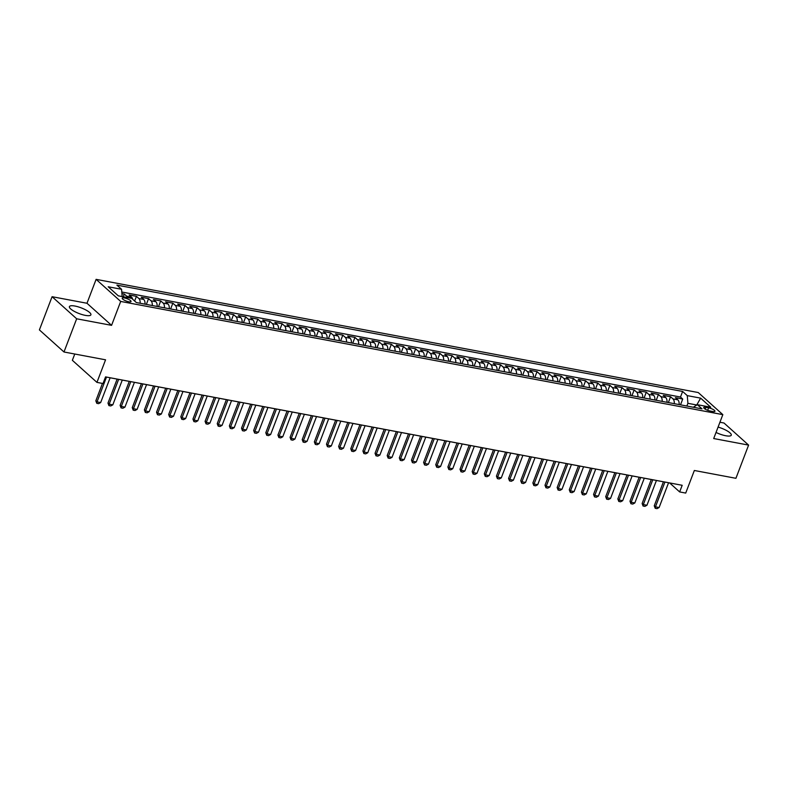 <?xml version="1.0" encoding="UTF-8"?>
<svg xmlns="http://www.w3.org/2000/svg" width="788" height="788" viewBox="0 0 788 788"><rect width="100%" height="100%" fill="white"/><g stroke="black" fill="none" stroke-linecap="round" stroke-linejoin="round"><path stroke-width="1.18" d="M85.34 315.367A11.495 3.034 20.9 0 0 90.896 314.816A11.495 3.034 20.9 0 0 86.119 310.117A11.495 3.034 20.9 0 0 74.968 306.049A11.495 3.034 20.9 0 0 69.413 306.611A11.495 3.034 20.9 0 0 74.19 311.309A11.495 3.034 20.9 0 0 85.34 315.367M716.026 432.445A11.495 3.034 20.9 0 0 725.709 435.744A11.495 3.034 20.9 0 0 731.264 435.193A11.495 3.034 20.9 0 0 718.075 427.086M128.749 301.774A4.718 1.241 20.9 0 0 131.025 301.548A4.718 1.241 20.9 0 0 129.065 299.617A4.718 1.241 20.9 0 0 124.494 297.953A4.718 1.241 20.9 0 0 122.219 298.179A4.718 1.241 20.9 0 0 124.179 300.11A4.718 1.241 20.9 0 0 128.749 301.774M74.761 354.019L72.358 360.303L96.944 382.387L103.011 383.529L105.543 376.891L682.181 485.29L679.65 491.929L685.718 493.071L694.346 470.485L735.923 478.306L748.6 445.102L724.014 423.018L719.917 422.25M52.077 296.702L39.4 329.906L63.986 351.99L76.663 318.785L111.571 325.346L120.692 301.44L96.106 279.356L86.985 303.262L52.077 296.702L76.663 318.785M120.692 301.44L722.832 414.636L698.247 392.542L96.106 279.356M679.148 404.579A5.9 3.221 -79.4 0 0 677.857 399.841L675.434 397.664L682.723 399.033L680.507 404.835M674.292 403.663A5.9 3.221 -79.4 0 0 673.001 398.925L670.578 396.748L668.362 402.55M670.578 396.748L663.299 395.379L665.722 397.556A5.9 3.221 -79.4 0 1 667.012 402.294M654.867 400.018A5.9 3.221 -79.4 0 0 653.587 395.271L651.154 393.094L658.443 394.463L656.227 400.274M642.732 397.733A5.9 3.221 -79.4 0 0 641.442 392.995L639.019 390.809L646.298 392.178L644.082 397.989M630.587 395.448A5.9 3.221 -79.4 0 0 629.307 390.71L626.874 388.533L634.163 389.902L631.946 395.704M618.452 393.173A5.9 3.221 -79.4 0 0 617.162 388.425L614.739 386.248L622.018 387.617L619.801 393.419M606.307 390.887A5.9 3.221 -79.4 0 0 605.026 386.15L602.593 383.963L609.882 385.332L607.666 391.144M594.172 388.602A5.9 3.221 -79.4 0 0 592.881 383.864L590.458 381.688L597.737 383.057L595.521 388.858M582.027 386.327A5.9 3.221 -79.4 0 0 580.746 381.579L578.323 379.402L585.602 380.771L583.386 386.573M569.891 384.042A5.9 3.221 -79.4 0 0 568.601 379.304L566.178 377.117L573.467 378.486L571.241 384.298M557.746 381.756A5.9 3.221 -79.4 0 0 556.466 377.019L554.043 374.842L561.322 376.211L559.106 382.013M545.611 379.481A5.9 3.221 -79.4 0 0 544.321 374.733L541.898 372.557L549.187 373.926L546.97 379.727M533.466 377.196A5.9 3.221 -79.4 0 0 532.186 372.448L529.763 370.271L537.042 371.641L534.825 377.452M521.331 374.911A5.9 3.221 -79.4 0 0 520.041 370.173L517.617 367.996L524.906 369.365L522.69 375.167M509.196 372.625A5.9 3.221 -79.4 0 0 507.905 367.888L505.482 365.711L512.761 367.08L510.545 372.882M497.051 370.35A5.9 3.221 -79.4 0 0 495.77 365.602L493.337 363.426L500.626 364.795L498.41 370.606M484.916 368.065A5.9 3.221 -79.4 0 0 483.625 363.327L481.202 361.15L488.481 362.519L486.265 368.321M472.77 365.78A5.9 3.221 -79.4 0 0 471.49 361.042L469.057 358.865L476.346 360.234L474.13 366.036M460.635 363.504A5.9 3.221 -79.4 0 0 459.345 358.757L456.922 356.58L464.201 357.949L461.985 363.76M448.49 361.219A5.9 3.221 -79.4 0 0 447.21 356.481L444.777 354.304L452.066 355.674L449.849 361.475M436.355 358.934A5.9 3.221 -79.4 0 0 435.065 354.196L432.642 352.019L439.921 353.388L437.704 359.19M424.21 356.659A5.9 3.221 -79.4 0 0 422.929 351.911L420.506 349.734L427.786 351.103L425.569 356.915M412.075 354.373A5.9 3.221 -79.4 0 0 410.784 349.636L408.361 347.449L415.65 348.818L413.424 354.63M399.93 352.088A5.9 3.221 -79.4 0 0 398.649 347.35L396.226 345.174L403.505 346.543L401.289 352.344M387.794 349.813A5.9 3.221 -79.4 0 0 386.504 345.065L384.081 342.888L391.37 344.257L389.154 350.059M375.649 347.528A5.9 3.221 -79.4 0 0 374.369 342.79L371.946 340.603L379.225 341.972L377.009 347.784M363.514 345.243A5.9 3.221 -79.4 0 0 362.224 340.505L359.801 338.328L367.09 339.697L364.874 345.499M351.379 342.967A5.9 3.221 -79.4 0 0 350.089 338.219L347.666 336.043L354.945 337.412L352.728 343.213M339.234 340.682A5.9 3.221 -79.4 0 0 337.944 335.944L335.521 333.757L342.81 335.127L340.593 340.938M327.099 338.397A5.9 3.221 -79.4 0 0 325.808 333.659L323.385 331.482L330.664 332.851L328.448 338.653M314.954 336.112A5.9 3.221 -79.4 0 0 313.673 331.374L311.24 329.197L318.529 330.566L316.313 336.368M302.819 333.836A5.9 3.221 -79.4 0 0 301.528 329.089L299.105 326.912L306.384 328.281L304.168 334.092M290.674 331.551A5.9 3.221 -79.4 0 0 289.393 326.813L286.96 324.636L294.249 326.005L292.033 331.807M278.538 329.266A5.9 3.221 -79.4 0 0 277.248 324.528L274.825 322.351L282.104 323.72L279.888 329.522M266.393 326.99A5.9 3.221 -79.4 0 0 265.113 322.243L262.69 320.066L269.969 321.435L267.753 327.247M254.258 324.705A5.9 3.221 -79.4 0 0 252.968 319.967L250.545 317.791L257.834 319.16L255.607 324.961M242.113 322.42A5.9 3.221 -79.4 0 0 240.833 317.682L238.409 315.505L245.689 316.875L243.472 322.676M229.978 320.145A5.9 3.221 -79.4 0 0 228.687 315.397L226.264 313.22L233.553 314.589L231.337 320.401M217.833 317.859A5.9 3.221 -79.4 0 0 216.552 313.122L214.129 310.935L221.408 312.314L219.192 318.116M205.698 315.574A5.9 3.221 -79.4 0 0 204.407 310.836L201.984 308.66L209.273 310.029L207.057 315.83M193.562 313.299A5.9 3.221 -79.4 0 0 192.272 308.551L189.849 306.374L197.128 307.744L194.912 313.555M181.417 311.014A5.9 3.221 -79.4 0 0 180.127 306.276L177.704 304.089L184.993 305.458L182.777 311.27M169.282 308.729A5.9 3.221 -79.4 0 0 167.992 303.991L165.569 301.814L172.848 303.183L170.632 308.985M157.137 306.453A5.9 3.221 -79.4 0 0 155.857 301.706L153.424 299.529L160.713 300.898L158.496 306.699M145.002 304.168A5.9 3.221 -79.4 0 0 143.712 299.43L141.288 297.243L148.568 298.613L146.351 304.424M132.689 299.273A5.9 3.221 -79.4 0 0 131.576 297.145L129.143 294.968L136.432 296.337L134.64 301.026M708.599 407.8L705.93 407.298A4.57 1.202 20.9 0 0 703.723 407.524A4.57 1.202 20.9 0 0 705.624 409.386A4.57 1.202 20.9 0 0 710.057 411.001L712.726 411.503A4.57 1.202 20.9 0 0 714.933 411.287A4.57 1.202 20.9 0 0 713.032 409.415A4.57 1.202 20.9 0 0 708.599 407.8L707.644 410.312M696.208 405.426L696.405 404.924L687.904 403.328L687.274 395.625L682.625 391.449L116.91 285.108L121.559 289.285L108.212 286.773L118.308 295.845L131.665 298.356L136.314 302.533L702.029 408.883L697.38 404.697L693.312 407.238M687.274 395.625L700.63 398.137L710.727 407.209L697.38 404.697M682.723 399.033L680.497 397.034L121.785 292.003M127.597 297.588A5.9 3.221 100.6 0 0 126.72 296.229L124.287 294.052L121.913 293.609M136.432 296.337L138.855 298.514A5.9 3.221 100.6 0 1 140.146 303.252M148.568 298.613L151.001 300.799A5.9 3.221 100.6 0 1 152.281 305.537M160.713 300.898L163.136 303.075A5.9 3.221 100.6 0 1 164.426 307.822M172.848 303.183L175.281 305.36A5.9 3.221 100.6 0 1 176.561 310.098M184.993 305.458L187.416 307.645A5.9 3.221 100.6 0 1 188.706 312.383M197.128 307.744L199.551 309.92A5.9 3.221 100.6 0 1 200.841 314.668M209.273 310.029L211.696 312.206A5.9 3.221 100.6 0 1 212.977 316.943M221.408 312.314L223.831 314.491A5.9 3.221 100.6 0 1 225.122 319.229M233.553 314.589L235.976 316.766A5.9 3.221 100.6 0 1 237.257 321.514M245.689 316.875L248.112 319.051A5.9 3.221 100.6 0 1 249.402 323.789M257.834 319.16L260.257 321.337A5.9 3.221 100.6 0 1 261.537 326.074M269.969 321.435L272.392 323.612A5.9 3.221 100.6 0 1 273.682 328.36M282.104 323.72L284.537 325.897A5.9 3.221 100.6 0 1 285.817 330.635M294.249 326.005L296.672 328.182A5.9 3.221 100.6 0 1 297.962 332.92M306.384 328.281L308.817 330.458A5.9 3.221 100.6 0 1 310.098 335.205M318.529 330.566L320.952 332.743A5.9 3.221 100.6 0 1 322.243 337.481M330.664 332.851L333.097 335.028A5.9 3.221 100.6 0 1 334.378 339.766M342.81 335.127L345.233 337.313A5.9 3.221 100.6 0 1 346.523 342.051M354.945 337.412L357.368 339.589A5.9 3.221 100.6 0 1 358.658 344.336M367.09 339.697L369.513 341.874A5.9 3.221 100.6 0 1 370.793 346.612M379.225 341.972L381.648 344.159A5.9 3.221 100.6 0 1 382.938 348.897M391.37 344.257L393.793 346.434A5.9 3.221 100.6 0 1 395.074 351.182M403.505 346.543L405.928 348.72A5.9 3.221 100.6 0 1 407.219 353.457M415.65 348.818L418.073 351.005A5.9 3.221 100.6 0 1 419.354 355.743M427.786 351.103L430.209 353.28A5.9 3.221 100.6 0 1 431.499 358.028M439.921 353.388L442.354 355.565A5.9 3.221 100.6 0 1 443.634 360.303M452.066 355.674L454.489 357.851A5.9 3.221 100.6 0 1 455.779 362.588M464.201 357.949L466.634 360.126A5.9 3.221 100.6 0 1 467.914 364.874M476.346 360.234L478.769 362.411A5.9 3.221 100.6 0 1 480.059 367.149M488.481 362.519L490.914 364.696A5.9 3.221 100.6 0 1 492.195 369.434M500.626 364.795L503.049 366.972A5.9 3.221 100.6 0 1 504.34 371.719M512.761 367.08L515.185 369.257A5.9 3.221 100.6 0 1 516.475 373.995M524.906 369.365L527.33 371.542A5.9 3.221 100.6 0 1 528.61 376.28M537.042 371.641L539.465 373.827A5.9 3.221 100.6 0 1 540.755 378.565M549.187 373.926L551.61 376.103A5.9 3.221 100.6 0 1 552.89 380.85M561.322 376.211L563.745 378.388A5.9 3.221 100.6 0 1 565.035 383.126M573.467 378.486L575.89 380.673A5.9 3.221 100.6 0 1 577.171 385.411M585.602 380.771L588.025 382.948A5.9 3.221 100.6 0 1 589.316 387.696M597.737 383.057L600.17 385.233A5.9 3.221 100.6 0 1 601.451 389.971M609.882 385.332L612.306 387.519A5.9 3.221 100.6 0 1 613.596 392.257M622.018 387.617L624.451 389.794A5.9 3.221 100.6 0 1 625.731 394.542M634.163 389.902L636.586 392.079A5.9 3.221 100.6 0 1 637.876 396.817M646.298 392.178L648.731 394.364A5.9 3.221 100.6 0 1 650.011 399.102M658.443 394.463L660.866 396.64A5.9 3.221 100.6 0 1 662.156 401.387M686.87 406.027L687.904 403.328M96.944 382.387L105.562 359.811L63.986 351.99M722.832 414.636L713.701 438.542L748.6 445.102M663.437 481.764L654.257 505.778L655.458 506.851L659.103 507.541L668.579 482.729L669.682 482.975L679.65 491.929M110.133 377.787L117.126 379.097M122.268 380.072L129.271 381.382M129.281 381.353L120.111 405.367L121.313 406.441L124.947 407.13L134.423 382.318L141.407 383.667M146.548 384.633L153.552 385.953M158.693 386.918L165.687 388.228M165.707 388.198L156.536 412.213L157.728 413.286L161.373 413.976L170.848 389.164L177.832 390.513M182.974 391.478L189.967 392.798M195.109 393.764L202.112 395.074M202.122 395.044L192.952 419.058L194.143 420.132L197.788 420.822L207.264 396.009L214.247 397.359M219.389 398.324L226.392 399.644M231.524 400.609L238.528 401.919M238.537 401.89L229.367 425.904L230.569 426.978L234.203 427.667L243.679 402.855L250.673 404.205M255.804 405.17L262.808 406.49M267.95 407.455L274.943 408.765M280.085 409.74L287.088 411.05M292.23 412.016L299.223 413.336M304.365 414.301L311.368 415.611M316.51 416.586L323.504 417.896L314.353 441.881L315.545 442.954L325.02 418.142M328.645 418.861L335.649 420.181M340.79 421.147L347.784 422.466M352.925 423.432L359.929 424.742L350.768 448.727L351.96 449.8L361.436 424.988M365.071 425.707L372.064 427.027M377.206 427.992L384.209 429.312M389.341 430.278L396.344 431.588L387.184 455.572L388.385 456.646L397.861 431.834M401.486 432.553L408.489 433.873M413.621 434.838L420.625 436.158M425.766 437.123L432.76 438.433L423.609 462.418L424.801 463.492L434.277 438.68M437.901 439.399L444.905 440.719M444.915 440.679L435.744 464.703L436.946 465.777L440.581 466.457L450.056 441.654L457.04 443.004M462.182 443.969L469.185 445.279L460.025 469.264L461.216 470.337L470.692 445.525M474.327 446.244L481.32 447.564M486.462 448.53L493.465 449.849M498.607 450.815L505.6 452.125L496.44 476.11L497.642 477.183L507.117 452.371M510.742 453.1L517.746 454.41M517.755 454.38L508.585 478.395L509.777 479.468L513.421 480.148L522.897 455.346L529.881 456.695M535.022 457.661L542.026 458.971L532.865 482.955L534.057 484.029L543.533 459.217M547.168 459.946L554.161 461.256M559.303 462.221L566.306 463.541M571.438 464.506L578.441 465.826L569.281 489.801L570.482 490.875L579.958 466.072M583.583 466.791L590.576 468.102M590.596 468.072L581.426 492.086L582.618 493.16L586.262 493.849L595.738 469.037L602.721 470.387M607.863 471.352L614.857 472.672M619.998 473.637L627.002 474.947M632.143 475.913L639.137 477.233M644.279 478.198L651.282 479.518L642.121 503.493L643.313 504.576L652.789 479.764M656.424 480.483L663.417 481.793M696.651 405.15L700.63 398.137M680.497 397.034L682.625 391.449M124.287 294.052L123.253 296.771M121.559 289.285L122.16 296.574M111.571 325.346L86.985 303.262M659.103 507.541L657.034 508.644L655.212 508.299L655.458 506.851L664.934 482.039M655.212 508.299L654.257 505.778M656.434 480.444L646.958 505.256L644.889 506.369L643.067 506.024L642.121 503.493M643.067 506.024L643.313 504.576L646.958 505.256M644.298 478.158L634.823 502.971L632.754 504.084L630.932 503.739L631.178 502.291L629.986 501.217L639.157 477.193M634.823 502.971L631.178 502.291L640.654 477.479M630.932 503.739L629.986 501.217M632.153 475.883L622.678 500.695L620.609 501.798L618.787 501.454L619.043 500.006L617.841 498.932L627.012 474.918M622.678 500.695L619.043 500.006L628.509 475.194M618.787 501.454L617.841 498.932M620.018 473.598L610.542 498.41L608.474 499.513L606.652 499.178L606.898 497.721L605.706 496.647L614.876 472.633M610.542 498.41L606.898 497.721L616.374 472.918M606.652 499.178L605.706 496.647M607.873 471.313L598.397 496.125L596.329 497.238L594.507 496.893L594.763 495.445L593.561 494.371L602.731 470.347M598.397 496.125L594.763 495.445L604.229 470.633M594.507 496.893L593.561 494.371M586.262 493.849L584.194 494.953L582.371 494.608L582.618 493.16L592.093 468.348M582.371 494.608L581.426 492.086M583.593 466.752L574.117 491.564L572.049 492.667L570.236 492.333L569.281 489.801M570.236 492.333L570.482 490.875L574.117 491.564M571.458 464.467L561.982 489.279L559.913 490.392L558.091 490.047L558.337 488.599L557.146 487.526L566.316 463.502M561.982 489.279L558.337 488.599L567.813 463.787M558.091 490.047L557.146 487.526M559.313 462.192L549.837 487.004L547.778 488.107L545.956 487.762L546.202 486.314L545 485.241L554.171 461.226M549.837 487.004L546.202 486.314L555.678 461.502M545.956 487.762L545 485.241M547.177 459.906L537.702 484.719L535.633 485.822L533.811 485.487L532.865 482.955M533.811 485.487L534.057 484.029L537.702 484.719M535.032 457.621L525.566 482.433L523.498 483.546L521.676 483.202L521.922 481.754L520.72 480.68L529.9 456.656M525.566 482.433L521.922 481.754L531.398 456.941M521.676 483.202L520.72 480.68M513.421 480.148L511.353 481.261L509.531 480.916L509.777 479.468L519.253 454.656M509.531 480.916L508.585 478.395M510.752 453.061L501.286 477.873L499.218 478.976L497.395 478.641L496.44 476.11M497.395 478.641L497.642 477.183L501.286 477.873M498.617 450.775L489.141 475.588L487.073 476.701L485.25 476.356L485.497 474.908L484.305 473.834L493.475 449.81M489.141 475.588L485.497 474.908L494.972 450.096M485.25 476.356L484.305 473.834M486.482 448.5L477.006 473.302L474.937 474.415L473.115 474.071L473.361 472.623L472.17 471.549L481.34 447.525M477.006 473.302L473.361 472.623L482.837 447.811M473.115 474.071L472.17 471.549M474.337 446.215L464.861 471.027L462.792 472.13L460.97 471.785L460.025 469.264M460.97 471.785L461.216 470.337L464.861 471.027M462.201 443.93L452.726 468.742L450.657 469.855L448.835 469.51L449.081 468.062L447.889 466.979L457.06 442.964M452.726 468.742L449.081 468.062L458.557 443.25M448.835 469.51L447.889 466.979M440.581 466.457L438.512 467.57L436.69 467.225L436.946 465.777L446.412 440.965M436.69 467.225L435.744 464.703M437.921 439.369L428.445 464.181L426.377 465.284L424.555 464.94L423.609 462.418M424.555 464.94L424.801 463.492L428.445 464.181M425.776 437.084L416.3 461.896L414.232 462.999L412.419 462.664L412.666 461.216L411.464 460.133L420.634 436.119M416.3 461.896L412.666 461.216L422.141 436.404M412.419 462.664L411.464 460.133M413.641 434.799L404.165 459.611L402.097 460.724L400.274 460.379L400.521 458.931L399.329 457.858L408.499 433.833M404.165 459.611L400.521 458.931L409.996 434.119M400.274 460.379L399.329 457.858M401.496 432.523L392.02 457.336L389.952 458.439L388.139 458.094L387.184 455.572M388.139 458.094L388.385 456.646L392.02 457.336M389.361 430.238L379.885 455.05L377.816 456.154L375.994 455.819L376.24 454.361L375.049 453.287L384.219 429.273M379.885 455.05L376.24 454.361L385.716 429.559M375.994 455.819L375.049 453.287M377.216 427.953L367.75 452.765L365.681 453.878L363.859 453.533L364.105 452.085L362.904 451.012L372.084 426.988M367.75 452.765L364.105 452.085L373.581 427.273M363.859 453.533L362.904 451.012M365.08 425.678L355.605 450.49L353.536 451.593L351.714 451.248L350.768 448.727M351.714 451.248L351.96 449.8L355.605 450.49M352.935 423.392L343.469 448.205L341.401 449.308L339.579 448.973L339.825 447.515L338.623 446.441L347.804 422.427M343.469 448.205L339.825 447.515L349.301 422.713M339.579 448.973L338.623 446.441M340.8 421.107L331.324 445.919L329.256 447.032L327.434 446.688L327.68 445.24L326.488 444.166L335.658 420.142M331.324 445.919L327.68 445.24L337.156 420.428M327.434 446.688L326.488 444.166M328.665 418.832L319.189 443.644L317.121 444.747L315.298 444.402L314.353 441.881M315.298 444.402L315.545 442.954L319.189 443.644M316.52 416.547L307.044 441.359L304.976 442.462L303.153 442.127L303.4 440.669L302.208 439.596L311.378 415.581M307.044 441.359L303.4 440.669L312.875 415.857M303.153 442.127L302.208 439.596M304.385 414.261L294.909 439.074L292.841 440.187L291.018 439.842L291.264 438.394L290.073 437.32L299.243 413.296M294.909 439.074L291.264 438.394L300.74 413.582M291.018 439.842L290.073 437.32M292.24 411.986L282.764 436.788L280.695 437.901L278.873 437.557L279.129 436.109L277.928 435.035L287.098 411.011M282.764 436.788L279.129 436.109L288.595 411.297M278.873 437.557L277.928 435.035M280.104 409.701L270.629 434.513L268.56 435.616L266.738 435.281L266.984 433.824L265.792 432.75L274.963 408.736M270.629 434.513L266.984 433.824L276.46 409.011M266.738 435.281L265.792 432.75M267.959 407.416L258.484 432.228L256.415 433.341L254.603 432.996L254.849 431.548L253.647 430.475L262.818 406.45M258.484 432.228L254.849 431.548L264.325 406.736M254.603 432.996L253.647 430.475M255.824 405.14L246.349 429.943L244.28 431.056L242.458 430.711L242.704 429.263L241.512 428.189L250.683 404.165M246.349 429.943L242.704 429.263L252.18 404.451M242.458 430.711L241.512 428.189M234.203 427.667L232.135 428.771L230.323 428.426L230.569 426.978L240.044 402.166M230.323 428.426L229.367 425.904M231.544 400.57L222.068 425.382L220 426.495L218.178 426.15L218.424 424.702L217.232 423.619L226.402 399.605M222.068 425.382L218.424 424.702L227.899 399.89M218.178 426.15L217.232 423.619M219.399 398.285L209.933 423.097L207.865 424.21L206.042 423.865L206.289 422.417L205.087 421.344L214.257 397.319M209.933 423.097L206.289 422.417L215.764 397.605M206.042 423.865L205.087 421.344M197.788 420.822L195.719 421.925L193.897 421.58L194.143 420.132L203.619 395.32M193.897 421.58L192.952 419.058M195.119 393.724L185.653 418.536L183.584 419.64L181.762 419.305L182.008 417.847L180.807 416.773L189.987 392.759M185.653 418.536L182.008 417.847L191.484 393.045M181.762 419.305L180.807 416.773M182.983 391.439L173.508 416.251L171.439 417.364L169.617 417.019L169.863 415.571L168.671 414.498L177.842 390.474M173.508 416.251L169.863 415.571L179.339 390.759M169.617 417.019L168.671 414.498M161.373 413.976L159.304 415.079L157.482 414.734L157.728 413.286L167.204 388.474M157.482 414.734L156.536 412.213M158.703 386.878L149.227 411.691L147.159 412.794L145.337 412.459L145.583 411.001L144.391 409.927L153.561 385.913M149.227 411.691L145.583 411.001L155.059 386.199M145.337 412.459L144.391 409.927M146.568 384.593L137.092 409.405L135.024 410.518L133.202 410.174L133.448 408.726L132.256 407.652L141.426 383.628M137.092 409.405L133.448 408.726L142.923 383.914M133.202 410.174L132.256 407.652M124.947 407.13L122.879 408.233L121.056 407.889L121.313 406.441L130.778 381.628M121.056 407.889L120.111 405.367M122.288 380.033L112.812 404.845L110.744 405.948L108.921 405.613L109.168 404.155L107.976 403.082L117.146 379.067M112.812 404.845L109.168 404.155L118.643 379.343M108.921 405.613L107.976 403.082M110.143 377.748L100.667 402.56L98.598 403.673L96.786 403.328L97.032 401.88L95.831 400.806L102.47 383.421M100.667 402.56L97.032 401.88L106.498 377.068M96.786 403.328L95.831 400.806M673.001 398.925L677.857 399.841M126.72 296.229L131.576 297.145M138.855 298.514L143.712 299.43M151.001 300.799L155.857 301.706M163.136 303.075L167.992 303.991M175.281 305.36L180.127 306.276M187.416 307.645L192.272 308.551M199.551 309.92L204.407 310.836M211.696 312.206L216.552 313.122M223.831 314.491L228.687 315.397M235.976 316.766L240.833 317.682M248.112 319.051L252.968 319.967M260.257 321.337L265.113 322.243M272.392 323.612L277.248 324.528M284.537 325.897L289.393 326.813M296.672 328.182L301.528 329.089M308.817 330.458L313.673 331.374M320.952 332.743L325.808 333.659M333.097 335.028L337.944 335.944M345.233 337.313L350.089 338.219M357.368 339.589L362.224 340.505M369.513 341.874L374.369 342.79M381.648 344.159L386.504 345.065M393.793 346.434L398.649 347.35M405.928 348.72L410.784 349.636M418.073 351.005L422.929 351.911M430.209 353.28L435.065 354.196M442.354 355.565L447.21 356.481M454.489 357.851L459.345 358.757M466.634 360.126L471.49 361.042M478.769 362.411L483.625 363.327M490.914 364.696L495.77 365.602M503.049 366.972L507.905 367.888M515.185 369.257L520.041 370.173M527.33 371.542L532.186 372.448M539.465 373.827L544.321 374.733M551.61 376.103L556.466 377.019M563.745 378.388L568.601 379.304M575.89 380.673L580.746 381.579M588.025 382.948L592.881 383.864M600.17 385.233L605.026 386.15M612.306 387.519L617.162 388.425M624.451 389.794L629.307 390.71M636.586 392.079L641.442 392.995M648.731 394.364L653.587 395.271M660.866 396.64L665.722 397.556M705.221 409.159L705.93 407.298"/></g></svg>
